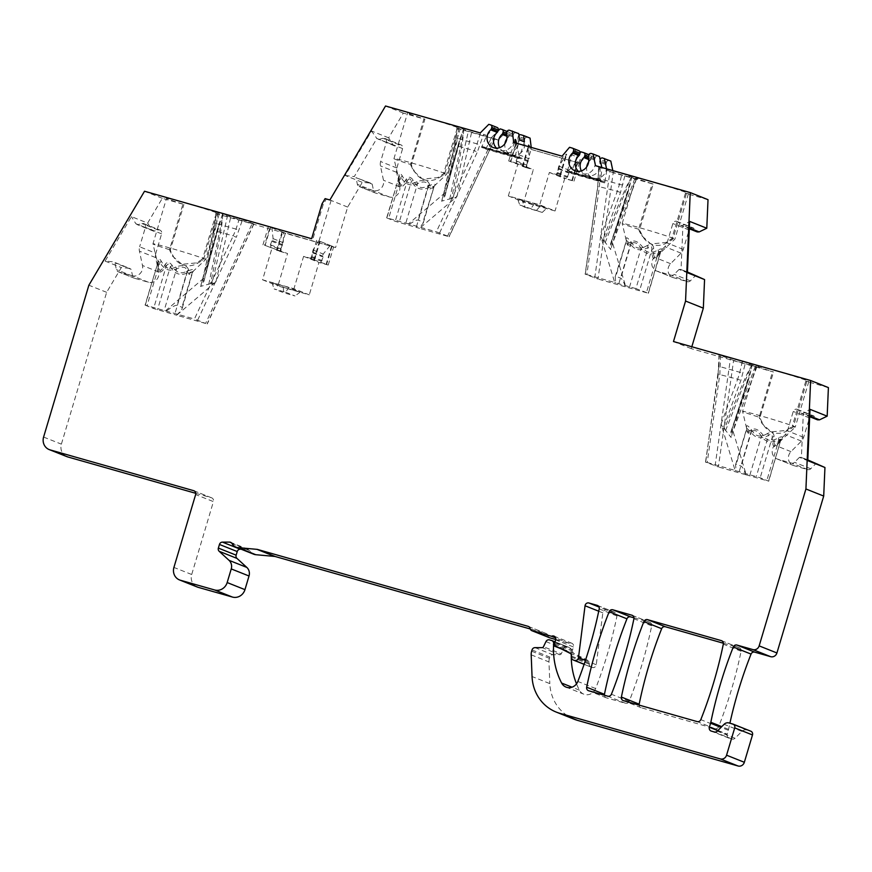 <?xml version="1.0" encoding="UTF-8"?>
<svg xmlns="http://www.w3.org/2000/svg" width="872" height="872" viewBox="0 0 872 872"><rect width="100%" height="100%" fill="white"/><g stroke="black" fill="none" stroke-linecap="round" stroke-linejoin="round"><path stroke-width="0.65" stroke-dasharray="4.36 3.27" d="M600.219 167.282L599.489 186.227L586.834 274.582L585.145 274.168L597.985 279.029L613.256 172.471L636.484 179L625.213 174.487L598.65 166.901M606.541 168.797L606.836 170.182L613.256 172.471M606.836 170.182L604.656 182.891L602.432 181.049L600.47 181.223L601.953 168.242L598.824 166.988L597.887 186.303L585.297 274.244M586.834 274.582L614.727 282.506L600.677 236.149L617.311 191.295L597.887 186.303M636.331 178.924L612.384 244.029L611.828 240.596L625.878 286.953L597.985 279.029M449.047 236.606L494.893 138.768L493.203 138.354L447.51 236.268L449.2 236.683L436.36 231.821L474.237 150.638L477.344 152.055L483.589 134.244L486.718 135.498L481.573 147.444L483.786 147.335L485.759 149.112L491.601 137.438L498.054 140.011L506.556 131.454L508.278 131.934A2.115 1.973 111.7 0 1 509.575 134.506L506.556 133.296M480.276 132.925L458.683 127.061L457.549 138.343A2.638 0.698 -174.3 0 1 456.002 137.547A2.638 0.698 -174.3 0 1 456.209 137.307L443.412 194.87L445.799 192.134L408.456 223.897L436.36 231.821M447.51 236.268L419.617 228.344L456.95 196.582L452.928 198.914L468.384 131.203L493.203 138.354M429.558 184.711C428.337 180.221 424.086 179.24 416.805 181.758C410.832 185.028 406.003 183.087 402.319 175.937C399.888 172.373 398.755 172.493 398.929 176.308L399.659 182.477L400.967 184.919C401.425 185.9 403.18 183.992 406.199 179.218C408.249 176.264 410.614 176.624 413.284 180.308C416.674 187.338 421.47 189.268 427.694 186.107C434.703 183.469 436.741 183.578 433.809 186.412L430.877 187.709L429.558 184.711A3.172 2.485 -12.7 0 0 428.261 185.954C427.324 181.594 423.759 180.82 417.568 183.643C410.734 186.652 405.186 184.515 400.924 177.212L399.213 175.784M408.456 223.897L386.667 217.858L395.223 221.292L419.617 228.344M409.448 224.289C413.906 221.172 416.783 219.766 418.091 220.06L422.975 222L423.247 223.003L419.323 228.224M635.917 288.61L615.719 282.899L615.185 276.762L615.904 276.261L620.777 278.212C621.976 278.887 623.578 281.765 625.595 286.834L648.376 293.265L635.917 288.61L648.179 247.474C640.604 251.398 634.751 250.297 630.598 244.182L626.118 240.094L626.063 242.165L627.851 245.326L630.947 244.116C634.031 241.272 637.399 242.689 641.062 248.346C645.171 254.471 651.035 255.572 658.643 251.648L660.911 251.201M614.727 282.506L615.719 282.899M555.747 639.525L569.307 643.383A3.172 2.965 111.7 0 1 573.438 646.97L572.588 649.825L554.81 642.74M549.676 637.781A3.172 2.965 111.7 0 1 547.921 635.655L530.143 628.57M530.274 628.995L545.905 633.432A3.172 2.965 111.7 0 1 547.921 635.655M253.698 554.2A8.458 7.903 111.7 0 1 249.828 550.712A3.172 2.965 -68.3 0 0 247.332 549.207L231.483 542.885M241.173 549.207L247.332 549.207M197.29 587.03A10.573 9.875 111.7 0 1 191.698 574.506L213.422 501.629L195.644 494.533M195.775 493.323L211.471 497.781A3.172 2.965 111.7 0 1 213.422 501.629M66.97 456.666A10.573 9.875 111.7 0 1 61.378 444.153L106.646 292.316L121.306 267.562L129.492 268.304L113.273 261.84L105.098 261.099L131.432 216.616L147.641 223.079L152.066 230.175L153.745 231.222L158.126 230.001A3.172 2.965 111.7 0 1 161.614 233.849L155.837 253.251L139.629 246.787A8.458 7.903 -68.3 0 0 139.433 251.125L142.485 265.502A8.458 7.903 111.7 0 1 132.272 275.77L118.396 271.835A3.172 2.965 111.7 0 1 116.379 269.612L114.962 262.886L113.273 261.84M155.837 253.251A8.458 7.903 111.7 0 0 155.652 257.589L158.693 271.966A8.458 7.903 111.7 0 1 148.48 282.245L134.615 278.299A3.172 2.965 111.7 0 1 132.588 276.075L131.171 269.35L129.492 268.304M147.641 223.079L162.301 198.326L183.894 204.462L182.924 204.081L169.571 249.697L172.394 255.997L182.237 264.608A19.021 17.789 111.7 0 1 173.343 256.379L170.814 251.387A3.172 2.965 111.7 0 1 170.618 249L183.894 204.462M498.054 140.011L458.192 128.685L444.916 173.223A3.172 2.965 111.7 0 1 443.434 175.13L438.562 178.019A19.021 17.789 111.7 0 1 423.247 179.37A19.021 17.789 111.7 0 1 414.353 171.141L411.824 166.149A3.172 2.965 111.7 0 1 411.628 163.762L424.904 119.224L403.311 113.088L388.65 137.841L393.076 144.937L394.754 145.984L399.136 144.763A3.172 2.965 111.7 0 1 402.624 148.611L396.847 168.013A8.458 7.903 111.7 0 0 396.651 172.351L399.703 186.728A8.458 7.903 111.7 0 1 389.49 197.007L375.614 193.061A3.172 2.965 111.7 0 1 373.598 190.837L372.18 184.112L370.491 183.066L362.316 182.324L347.656 207.078L335.578 247.561L217.183 213.923L203.906 258.461A3.172 2.965 111.7 0 1 202.424 260.368L197.552 263.257A19.021 17.789 111.7 0 1 182.237 264.608M506.861 138.779A10.573 9.875 111.7 0 1 508.518 136.915A2.115 1.973 111.7 0 0 509.172 135.89L509.575 134.506M520.857 134.768L527.298 137.34A2.115 1.973 111.7 0 0 524.791 138.822L524.388 140.207A2.115 1.973 111.7 0 0 524.366 141.417A10.573 9.875 111.7 0 1 521.38 152.295A10.573 9.875 111.7 0 1 510.861 154.584A10.573 9.875 111.7 0 1 504.91 143.662M527.298 137.34L530.067 138.125M531.222 147.401L531.484 149.515L579.847 163.26L587.303 154.399L590.072 155.183A2.115 1.973 111.7 0 1 591.369 157.745L588.349 156.535M588.644 162.018A10.573 9.875 111.7 0 1 590.3 160.154A2.115 1.973 111.7 0 0 590.954 159.129L591.369 157.745M602.639 158.006L609.092 160.579A2.115 1.973 111.7 0 0 606.585 162.072L606.171 163.456A2.115 1.973 111.7 0 0 606.149 164.655A10.573 9.875 111.7 0 1 603.162 175.534A10.573 9.875 111.7 0 1 592.644 177.823A10.573 9.875 111.7 0 1 586.703 166.901M609.092 160.579L610.814 161.069M612.82 170.585L613.288 172.754L653.15 184.079L639.874 228.617L638.904 228.235L652.18 183.698A27.479 0.937 -163.4 0 1 635.786 177.899L622.205 223.45A27.479 0.937 16.6 0 1 622.205 223.45A27.479 0.937 16.6 0 1 644.07 229.009A27.479 0.937 16.6 0 1 673.271 238.329A27.479 0.937 -163.4 0 1 674.874 239.157A27.479 0.937 -163.4 0 0 674.874 239.157A27.479 0.937 -163.4 0 1 671.778 238.677L665.848 242.503L650.806 243.953L641.639 235.625L639.067 230.611L638.904 228.235M708.02 199.677L686.428 193.54L673.151 238.078A3.172 2.965 111.7 0 1 671.68 239.985L666.797 242.874A19.021 17.789 111.7 0 1 651.493 244.225A19.021 17.789 111.7 0 1 642.588 235.996L640.059 231.004A3.172 2.965 111.7 0 1 639.874 228.617M689.632 228.911A3.172 2.965 111.7 0 1 694.145 228.595L697.164 231.919M697.251 275.923L695.257 275.923L690.362 280.849A3.172 2.965 111.7 0 1 687.43 281.667L673.566 277.721A8.458 7.903 111.7 0 1 672.846 277.481A8.458 7.903 111.7 0 1 670.601 263.704L681.065 253.163A8.458 7.903 111.7 0 0 683.288 249.414L689.076 230.012A3.172 2.965 111.7 0 1 689.272 229.5M691.823 346.751L691.256 348.637L773.519 372.006L772.559 371.625L759.196 417.241A27.479 0.937 -163.4 0 1 744.187 412.205A27.479 0.937 16.6 0 1 742.584 411.399A27.479 0.937 16.6 0 1 742.584 411.377A27.479 0.937 16.6 0 1 764.45 416.936A27.479 0.937 16.6 0 1 793.64 426.255A27.479 0.937 -163.4 0 1 795.253 427.084A27.479 0.937 -163.4 0 1 795.242 427.095A27.479 0.937 -163.4 0 1 792.158 426.604L786.228 430.43L771.175 431.88L762.019 423.552L759.196 417.241M828.4 387.604L806.807 381.467L793.531 426.005A3.172 2.965 111.7 0 1 792.048 427.912L787.176 430.801A19.021 17.789 111.7 0 1 771.862 432.152A19.021 17.789 111.7 0 1 762.967 423.923L760.438 418.931A3.172 2.965 111.7 0 1 760.242 416.543L773.519 372.006M810.012 416.838A3.172 2.965 111.7 0 1 814.513 416.522L817.533 419.846M817.62 463.839L815.636 463.85L810.731 468.776A3.172 2.965 111.7 0 1 807.81 469.594L793.934 465.648A8.458 7.903 111.7 0 1 793.226 465.408A8.458 7.903 111.7 0 1 790.969 451.631L801.444 441.09A8.458 7.903 111.7 0 0 803.668 437.33L809.456 417.928A3.172 2.965 111.7 0 1 809.652 417.416M732.763 724.022L746.737 730.028A5.287 4.938 111.7 0 0 741.865 731.39L735.063 738.246A3.172 2.965 111.7 0 1 732.131 739.053L729.101 738.192A3.172 2.965 111.7 0 1 727.161 734.333A3.172 2.965 -68.3 0 0 727.215 734.159L728.36 730.3A10.573 9.875 111.7 0 0 728.6 729.352A422.757 395.201 111.7 0 1 729.908 723.204M574.048 719.193A42.27 39.523 111.7 0 1 549.84 683.615L532.051 676.519M531.19 654.839L548.968 661.924L549.84 683.615M548.968 661.924A10.573 9.875 111.7 0 1 549.425 658.306L549.796 657.052A3.172 2.965 111.7 0 1 552.793 654.719L559.857 654.709A1.581 1.482 -68.3 0 0 561.252 653.804L543.474 646.719M545.959 641.607L563.748 648.692L561.252 653.804M563.748 648.692A3.172 2.965 111.7 0 1 567.301 646.98L569.34 647.558A3.172 2.965 111.7 0 1 571.422 650.599L571.323 652.866L560.849 648.692M584.098 664.333L591.107 667.124A3.172 2.965 111.7 0 0 591.38 667.222L592.393 667.505A3.172 2.965 111.7 0 0 596.263 664.737L602.824 612.853A3.172 2.965 111.7 0 1 606.694 610.084L614.956 612.427A3.172 2.965 111.7 0 1 616.984 615.992A422.757 395.201 -68.3 0 1 595.631 688.542A9.516 8.894 111.7 0 1 583.804 694.177A9.516 8.894 111.7 0 1 579.4 690.144A73.978 69.161 111.7 0 1 576.523 683.855M571.269 654.61A73.978 69.161 111.7 0 1 571.323 652.866M591.107 667.124A3.172 2.965 111.7 0 1 589.287 664.181L589.33 663.178A3.172 2.965 -68.3 0 0 587.728 660.333L574.048 653.488A3.172 2.965 111.7 0 1 572.588 649.825M633.977 617.834L649.673 622.292A3.172 2.965 111.7 0 1 651.689 625.856A422.757 395.201 -68.3 0 1 629.192 701.328A3.172 2.965 111.7 0 1 625.529 703.279L606.465 697.862A3.172 2.965 111.7 0 1 604.394 695.235M723.368 643.231L739.064 647.7A3.172 2.965 111.7 0 1 741.091 651.253A422.757 395.201 -68.3 0 1 718.593 726.736A3.172 2.965 111.7 0 1 714.931 728.676L641.182 707.726A3.172 2.965 111.7 0 1 639.1 705.088M720.599 355.209L719.858 374.153L707.203 462.498L705.513 462.084L718.365 466.956L733.625 360.387L756.863 366.927L745.582 362.414L719.029 354.828M719.029 355.002L718.114 374.132L737.679 379.222L739.838 372.279L720.348 366.731A2.638 0.61 -178.7 0 1 718.779 366.142A2.638 0.61 -178.7 0 1 718.953 365.924L719.193 354.915L733.625 360.387M718.953 365.924L705.666 462.171M705.503 462.16L718.266 374.23M707.203 462.498L735.107 470.433L721.057 424.075L723.106 428.326L740.873 380.421L745.582 362.414M756.711 366.85L732.753 431.956L732.208 428.523L746.258 474.88L718.365 466.956M746.258 474.88L745.963 474.76C743.958 469.681 742.355 466.814 741.156 466.139L736.273 464.187L735.565 464.689L736.088 470.826L760.199 477.758L768.744 481.191L780.516 441.003C776.952 445.592 774.859 447.369 774.238 446.344C773.213 446.737 772.516 443.848 772.145 437.668C772.505 434.038 771.306 433.286 768.559 435.401C760.984 439.325 755.119 438.224 750.977 432.109L746.487 428.021L746.443 430.092L748.231 433.253L751.326 432.032C754.4 429.198 757.768 430.605 761.43 436.273C765.551 442.398 771.415 443.499 779.012 439.575L781.29 439.128M735.107 470.433L736.088 470.826M745.963 474.76L768.744 481.191M242.58 219.482L253.883 224.006L252.193 223.592L205.596 323.447L194.445 318.999L233.227 235.876L236.334 237.293L242.58 219.482L216.082 211.918M157.919 261.546L158.65 267.715L159.958 270.156C160.437 271.116 162.181 269.208 165.2 264.445C167.228 261.513 169.582 261.873 172.275 265.546C175.697 272.587 180.493 274.517 186.684 271.334C193.693 268.707 195.731 268.816 192.799 271.65L189.867 272.947L188.548 269.949C187.327 265.459 183.076 264.478 175.795 266.995C169.789 270.244 164.961 268.304 161.309 261.175C158.889 257.589 157.756 257.709 157.919 261.546A3.172 1.973 178.3 0 1 158.115 262.2A3.172 1.973 178.3 0 1 157.799 263.093L145.057 305.124L194.445 318.999M165.517 310.781L204.789 277.372L202.402 280.108L203.841 280.926C213.618 241.871 216.594 232.017 218.905 224.191L222.534 214.501L252.193 223.592M205.596 323.447L176.667 315.228L215.94 281.82L211.918 284.152L227.374 216.441M175.795 266.995A3.172 0.85 -110.8 0 1 176.558 268.881C169.691 271.868 164.132 269.721 159.914 262.45L158.214 261M176.667 315.228L176.569 315.184C179.817 312.078 181.703 309.767 182.237 308.241L181.965 307.238L177.081 305.298C175.403 305.037 171.817 306.966 166.312 311.097M145.057 305.124L153.603 308.546L176.569 315.184M285.591 292.207L295.008 295.968L283.596 292.72L274.179 288.97L285.591 292.207L288.839 287.531L300.262 292.087L283.356 287.28L271.933 282.724L274.179 288.97M161.309 261.175A3.172 0.926 -31.9 0 1 159.914 262.45L147.052 305.603M169.571 249.697A27.479 0.937 -163.4 0 1 154.562 244.661A27.479 0.937 16.6 0 1 152.96 243.855A27.479 0.937 16.6 0 1 152.96 243.833A27.479 0.937 16.6 0 1 174.814 249.392A27.479 0.937 16.6 0 1 204.015 258.712A27.479 0.937 -163.4 0 1 205.618 259.54A27.479 0.937 -163.4 0 0 205.618 259.54A27.479 0.937 -163.4 0 1 202.522 259.06L196.603 262.886L181.55 264.336M158.159 261.153L158.65 267.715L152.96 243.855L166.53 198.282A27.479 0.937 -163.4 0 0 182.924 204.081M145.243 305.211L157.799 263.093C158.17 269.285 158.868 272.173 159.892 271.781C160.513 272.794 162.595 271.018 166.16 266.429C167.805 263.322 169.212 263.388 170.367 266.625C174.64 273.928 180.199 276.075 187.022 273.056L193.17 271.574L192.123 273.143L189.039 274.353L187.251 271.192C186.314 266.832 182.76 266.058 176.558 268.881L164.165 310.476M188.548 269.949A3.172 2.485 -12.7 0 0 187.251 271.192L177.081 305.298M222.807 214.61L221.782 225.281C220.518 232.868 219.21 241.784 210.588 283.618L211.918 284.152M210.588 283.618L200.527 286.419L203.841 280.926M217.673 212.299L216.539 223.581A2.638 0.698 -174.3 0 1 214.992 222.774A2.638 0.698 -174.3 0 1 215.199 222.545L216.256 212.005L222.534 214.501M215.199 222.545L202.511 280.403M208.757 284.37L222.709 216.452L222.055 215.449L203.318 282.201M319.893 241.304L333.486 246.732L319.893 241.304M311.62 238.721L270.048 227.047L264.608 245.261L287.564 253.545L277.906 285.94L309.288 294.856L293.951 288.741L262.57 279.814L272.217 247.43M270.353 244.727L280.828 248.901L281.155 249.784L270.974 245.719L270.353 244.727L273.089 238.634L271.977 227.81L270.048 227.047M271.977 227.81L283.542 232.421L282.572 232.17L277.132 250.395L280.697 251.3L264.608 245.261M335.578 247.561L282.572 232.17M217.183 213.923L216.212 213.531A27.479 0.937 -163.4 0 0 219.199 213.989A27.479 0.937 -163.4 0 0 193.137 205.236A27.479 0.937 -163.4 0 0 166.53 198.282M162.301 198.326L144.523 191.24M216.06 212.06L213.705 230.579L233.227 235.876L236.029 229.118L216.539 223.581L204.789 277.372M239.429 218.48L236.029 229.118A2.638 0.894 17.7 0 0 239.342 229.641M318.487 241.032L313.037 249.992L311.685 256.466L310.465 258.592L328.21 265.034L318.945 262.461L309.288 294.856M316.645 240.291L311.217 258.504L314.618 259.605L310.465 258.592M311.217 258.504L303.609 256.346L293.951 288.741M319.021 240.966L331.098 200.473L326.335 199.121L323.218 204.386L312.841 239.201M347.656 207.078L329.878 199.982M388.65 137.841L371.494 130.996L345.149 175.479L362.316 182.324M403.311 113.088L385.533 106.003M393.076 144.937L376.868 138.474L371.494 130.996M394.754 145.984L376.868 138.474L354.283 176.602L345.149 175.479M370.491 183.066L355.961 177.648L372.18 184.112M378.546 139.52L382.917 138.299A3.172 2.965 111.7 0 1 386.416 142.147L380.639 161.549A8.458 7.903 -68.3 0 0 380.443 165.887L383.484 180.264A8.458 7.903 111.7 0 1 373.281 190.543L359.406 186.597A3.172 2.965 111.7 0 1 357.389 184.374L355.961 177.648M562.069 156.164L513.706 142.419M579.847 163.26L531.484 149.515M458.683 127.061L457.092 126.68M456.209 137.307L457.255 126.767L468.384 131.203M458.192 128.685L457.222 128.304A27.479 0.937 -163.4 0 0 460.209 128.751A27.479 0.937 -163.4 0 0 434.147 119.998A27.479 0.937 -163.4 0 0 407.54 113.044A27.479 0.937 -163.4 0 0 423.934 118.843L410.57 164.459A27.479 0.937 -163.4 0 1 395.572 159.423A27.479 0.937 16.6 0 1 393.959 158.617A27.479 0.937 16.6 0 1 393.959 158.595A27.479 0.937 16.6 0 1 415.824 164.154A27.479 0.937 16.6 0 1 445.025 173.474A27.479 0.937 -163.4 0 1 446.628 174.302A27.479 0.937 -163.4 0 0 446.628 174.302A27.479 0.937 -163.4 0 1 443.532 173.822L437.613 177.648L422.56 179.098L413.404 170.77L410.57 164.459M424.904 119.224L423.934 118.843M686.428 193.54L685.468 193.159A27.479 0.937 -163.4 0 0 688.455 193.606A27.479 0.937 -163.4 0 0 662.382 184.853A27.479 0.937 -163.4 0 0 635.786 177.899M653.15 184.079L652.18 183.698M594.704 277.994L609.975 171.435L613.288 172.754M595.5 165.669L598.824 166.988M514.981 142.779L515.21 145.177L514.927 142.91M516.115 160.84L526.59 165.015L526.917 165.898L516.736 161.832L516.115 160.84L518.851 154.747L516.54 143.226M518.851 154.747L529.032 158.813L528.541 147.597L522.906 166.508L526.459 167.413L508.714 160.971L517.99 163.544L533.326 169.659L523.669 202.053L555.05 210.97L539.714 204.855L508.332 195.938L523.669 202.053M530.263 149.025L529.784 146.987M528.519 146.627L528.541 147.597M486.718 135.498L495.231 126.931L496.953 127.421L490.5 124.849M509.521 130.255L515.973 132.827A2.115 1.973 111.7 0 0 513.466 134.31L513.052 135.694A2.115 1.973 111.7 0 0 513.041 136.904A10.573 9.875 111.7 0 1 510.044 147.771A10.573 9.875 111.7 0 1 499.525 150.06A10.573 9.875 111.7 0 1 496.55 148.153M515.973 132.827L518.742 133.612M524.41 141.885L518.96 158.486A21.135 7.466 105.9 0 0 516.954 156.753A21.135 7.466 105.9 0 0 514.971 156.895L519.527 139.945M495.231 126.931L488.778 124.358M506.556 131.454L500.114 128.882M491.601 137.438L497.923 131.073M524.366 141.417L517.913 138.844A10.573 9.875 111.7 0 1 514.927 149.722A10.573 9.875 111.7 0 1 504.408 152.011A10.573 9.875 111.7 0 1 499.58 147.651M517.913 138.844A2.115 1.973 111.7 0 1 517.935 137.634L518.35 136.25A2.115 1.973 111.7 0 1 518.949 135.28M569.307 643.383L555.638 637.933M524.028 206.98L542.253 212.419L519.767 205.018L525.097 207.144L524.028 206.98L522.611 201.05L523.451 201.138L525.097 207.144M647.188 245.512C640.462 249.697 635.339 248.814 631.84 242.863C627.36 236.999 625.507 236.247 626.303 240.618L627.927 243.702L630.554 242.318C633.922 239.604 637.977 241.228 642.729 247.201C645.978 253.065 651.122 253.959 658.153 249.893C662.164 248.128 663.091 248.694 660.922 251.594L657.423 255.649L654.698 257.011C653.815 257.458 653.466 254.689 653.651 248.694C653.608 244.89 651.46 243.833 647.188 245.512A3.172 0.785 -115.8 0 1 648.179 247.474C650.926 245.359 652.125 246.111 651.776 249.741L639.819 289.831M631.84 242.863A3.172 0.981 -36.9 0 1 630.598 244.182L618.804 283.738M638.816 229.314A27.479 0.937 -163.4 0 1 623.818 224.278A27.479 0.937 16.6 0 1 622.205 223.472L626.336 240.792L615.185 276.762M653.651 248.694A3.172 1.973 -1.7 0 0 651.776 249.741C652.147 255.921 652.834 258.81 653.869 258.428C654.48 259.453 656.572 257.665 660.137 253.076L648.19 293.166M660.922 251.594A3.172 2.136 -144 0 0 660.42 252.03A3.172 2.136 -144 0 0 660.137 253.076L660.889 251.289L657.423 255.649L674.863 239.168L688.455 193.606M630.554 242.318A3.172 2.594 48.6 0 1 630.947 244.116L620.777 278.212M642.729 247.201A3.172 0.981 143.1 0 0 641.062 248.346L629.257 287.913M658.153 249.893A3.172 0.785 64.2 0 0 658.643 251.648L646.381 292.774M626.303 240.618A3.172 2.485 167.3 0 1 626.063 242.165L615.904 276.261M600.677 236.149L602.737 240.4L620.493 192.494L625.213 174.487M631.492 176.994L626.565 186.259C623.491 193.224 619.73 201.29 604.067 240.934L602.737 240.4M604.067 240.934L610.727 249.545L610.814 243.626C624.08 205.378 627.033 195.361 629.421 187.447L631.764 177.103M612.144 244.16L610.814 243.626M463.806 129.383L462.792 140.043C461.528 147.63 460.22 156.546 451.598 198.391L452.928 198.914M451.598 198.391L441.537 201.181L444.851 195.699C454.628 156.633 457.604 146.779 459.915 138.953L463.533 129.274M443.521 195.165L444.851 195.699M416.805 181.758A3.172 0.85 -110.8 0 1 417.568 183.643L405.774 223.21M398.929 176.308A3.172 1.973 178.3 0 1 399.125 176.962L399.659 182.477L393.959 158.617L407.54 113.044M386.667 217.858L398.809 177.855C399.169 184.014 399.867 186.913 400.902 186.543C401.502 187.578 403.594 185.801 407.17 181.202C408.826 178.073 410.232 178.139 411.377 181.387C415.617 188.668 421.165 190.815 428.032 187.818L433.809 186.412A3.172 2.594 -131.4 0 0 433.133 187.905L430.049 189.115L428.261 185.954L418.091 220.06M406.199 179.218A3.172 2.136 36 0 1 407.17 181.202L395.223 221.292M413.284 180.308A3.172 0.926 148.1 0 0 411.377 181.387L399.114 222.513M427.694 186.107A3.172 0.85 69.2 0 0 428.032 187.818L416.238 227.385M423.247 223.003L434.169 186.335L422.975 222M402.319 175.937A3.172 0.926 -31.9 0 1 400.924 177.212L388.661 218.349M399.169 175.915L399.125 176.962A3.172 1.973 178.3 0 1 398.809 177.855L386.852 217.956M523.451 201.138L517.521 198.772L519.767 205.018M517.521 198.772L534.427 203.579L546.69 208.234L522.611 201.05M563.29 156.655L561.808 158.421C565.023 154.769 566.669 153.439 566.724 154.442L558.799 166.105L568.969 170.16L568.37 172.187L568.991 173.179L566.408 178.76L573.972 181.147L564.707 178.575L555.05 210.97M561.808 158.421L556.979 174.618L549.371 172.46L539.714 204.855M508.332 195.938L517.99 163.544M516.736 161.832L516.289 163.358M526.917 165.898L526.459 167.413M526.59 165.015L529.032 158.813M518.251 156.775L528.421 160.83M530.547 151.292L525.718 167.5L522.906 166.508M578.627 162.77L577.144 164.536L572.315 180.733M525.718 167.5L533.326 169.659M549.371 172.46L564.707 178.575M556.979 174.618L566.408 178.76M568.969 170.16L577.515 161.516C579.542 159.522 580.48 158.977 580.316 159.87L577.144 164.536M580.131 152.687L576.708 156.753L571.825 154.802L575.978 149.875L569.525 147.303M587.303 154.399L580.85 151.826M576.708 156.753L571.258 173.343A21.135 7.466 105.9 0 0 569.263 171.62A21.135 7.466 105.9 0 0 567.28 171.762L571.825 154.802M600.121 159.554L599.718 160.884A2.115 1.973 111.7 0 0 599.707 162.083A10.573 9.875 111.7 0 1 596.71 172.961A10.573 9.875 111.7 0 1 586.202 175.25A10.573 9.875 111.7 0 1 581.362 170.901M575.978 149.875L572.294 148.087M591.314 153.494L597.756 156.066A2.115 1.973 111.7 0 0 595.249 157.549L594.846 158.933A2.115 1.973 111.7 0 0 594.824 160.143A10.573 9.875 111.7 0 1 591.837 171.01A10.573 9.875 111.7 0 1 581.319 173.299A10.573 9.875 111.7 0 1 578.343 171.392M597.756 156.066L599.478 156.557M601.789 167.446L601.953 168.242M605.168 242.667L630.576 178.52L631.622 178.193L610.607 244.836M620.493 192.494L617.311 191.295L619.458 184.352L599.969 178.815A2.638 0.61 -178.7 0 1 598.41 178.215A2.638 0.61 -178.7 0 1 598.584 177.997M558.799 166.105L557.448 172.58L556.227 174.705M556.685 173.19L566.855 177.245M558.189 168.122L568.37 172.187M534.427 203.579L531.179 208.255M536.509 210.381L540.357 205.934M271.933 282.724L288.839 287.531M262.57 279.814L277.906 285.94M285.384 233.162L279.956 251.387L277.132 250.395M279.956 251.387L287.564 253.545M303.609 256.346L318.945 262.461M280.828 248.901L283.258 242.699L283.542 232.421M281.155 249.784L280.697 251.3M270.974 245.719L270.527 247.245M273.089 238.634L283.258 242.699M272.489 240.661L282.659 244.716M330.052 245.642L323.207 254.046L322.607 256.074L323.229 257.066L320.645 262.646M313.037 249.992L323.207 254.046M312.427 252.008L322.607 256.074M310.923 257.077L321.092 261.131M283.356 287.28L283.596 292.72M300.262 292.087L295.008 295.968M767.556 433.439C760.831 437.624 755.719 436.741 752.209 430.79C747.729 424.926 745.887 424.173 746.672 428.544L748.296 431.629L750.923 430.245C754.291 427.531 758.357 429.155 763.109 435.128C766.357 440.992 771.491 441.886 778.522 437.82C782.544 436.044 783.47 436.61 781.301 439.521L777.802 443.576L775.077 444.938C774.183 445.385 773.835 442.616 774.02 436.61C773.987 432.817 771.829 431.76 767.556 433.439A3.172 0.785 -115.8 0 1 768.559 435.401L756.297 476.537M752.209 430.79A3.172 0.981 -36.9 0 1 750.977 432.109L739.183 471.665M774.02 436.61A3.172 1.973 -1.7 0 0 772.145 437.668L760.199 477.758M781.301 439.521A3.172 2.136 -144 0 0 780.8 439.957A3.172 2.136 -144 0 0 780.516 441.003L768.559 481.093M781.247 439.259L777.802 443.576L795.242 427.095M750.923 430.245A3.172 2.594 48.6 0 1 751.326 432.032L741.156 466.139M763.109 435.128A3.172 0.981 143.1 0 0 761.43 436.273L749.637 475.84M778.522 437.82A3.172 0.785 64.2 0 0 779.012 439.575L766.761 480.701M746.672 428.544A3.172 2.485 167.3 0 1 746.443 430.092L736.273 464.187M751.86 364.921L746.944 374.186C743.86 381.151 740.11 389.217 724.436 428.861L723.106 428.326M724.436 428.861L731.096 437.472L731.194 431.553C744.459 393.305 747.413 383.288 749.789 375.374L752.133 365.03M732.524 432.087L731.194 431.553M691.256 348.637L673.478 341.541M806.807 381.467L805.837 381.086A27.479 0.937 -163.4 0 0 808.824 381.533A27.479 0.937 -163.4 0 0 782.762 372.78A27.479 0.937 -163.4 0 0 756.166 365.826A27.479 0.937 -163.4 0 0 772.559 371.625M805.837 381.086L792.158 426.604M807.81 459.925L801.412 457.375L807.777 460.656M815.636 463.85L799.417 457.375L801.412 457.375L803.319 413.372L810.001 409.328M809.717 415.922L803.319 413.372L801.324 413.372L809.685 416.707M799.417 457.375L794.523 462.313A3.172 2.965 111.7 0 1 791.602 463.13L777.726 459.184A8.458 7.903 111.7 0 1 777.007 458.945A8.458 7.903 111.7 0 1 774.761 445.167L785.236 434.627A8.458 7.903 -68.3 0 0 787.46 430.866L793.248 411.464A3.172 2.965 111.7 0 1 798.305 410.058L801.324 413.372M717.809 730.616L727.161 734.333L717.907 730.518M687.441 272.01L681.043 269.448L687.409 272.729M695.257 275.923L679.048 269.459L681.043 269.448L682.939 225.445L689.621 221.401M689.338 228.006L682.939 225.445L680.956 225.456L689.305 228.78M679.048 269.459L674.143 274.386A3.172 2.965 111.7 0 1 671.222 275.203L657.357 271.257A8.458 7.903 111.7 0 1 656.638 271.018A8.458 7.903 111.7 0 1 654.382 257.24L664.856 246.7A8.458 7.903 -68.3 0 0 667.08 242.939L672.868 223.537A3.172 2.965 111.7 0 1 677.926 222.131L680.956 225.456M725.548 430.594L750.956 366.447L752.002 366.12L730.976 432.763M457.222 128.304L443.532 173.822M457.07 126.822L454.715 145.341L474.237 150.638L477.038 143.88L457.549 138.343L445.799 192.134M480.439 133.252L477.038 143.88A2.638 0.894 17.7 0 0 480.352 144.403M449.756 199.132L463.719 131.214L463.065 130.222L444.328 196.963M685.468 193.159L671.778 238.677M106.646 292.316L88.868 285.22M105.098 261.099L121.306 267.562M152.066 230.175L135.858 223.712L131.432 216.616M131.171 269.35L114.962 262.886M135.858 223.712L137.536 224.758L141.918 223.537A3.172 2.965 111.7 0 1 145.406 227.385L139.629 246.787M153.745 231.222L137.536 224.758M321.997 203.895L323.218 204.386M325.114 198.631L326.335 199.121M216.212 213.531L202.522 259.06M182.237 308.241L192.799 271.65A3.172 2.594 -131.4 0 0 192.123 273.143L181.965 307.238M165.2 264.445A3.172 2.136 36 0 1 166.16 266.429L153.603 308.546M172.275 265.546A3.172 0.926 148.1 0 0 170.367 266.625L157.505 309.778M186.684 271.334A3.172 0.85 69.2 0 0 187.022 273.056L174.629 314.639M634.816 178.597L611.828 240.596M439.641 232.857L477.344 152.055M456.95 196.582L471.632 132.228M715.084 465.921L730.344 359.362M721.057 424.075L737.679 379.222L740.873 380.421M755.196 366.523L732.208 428.523M253.73 223.93L207.133 323.785M197.726 320.024L236.334 237.293M215.94 281.82L230.622 217.466M189.867 272.947L189.039 274.353M202.402 280.108L213.858 230.666M319.457 241.272L314.029 259.496M373.598 190.837L357.389 184.374M375.614 193.061L359.406 186.597M389.49 197.007L373.281 190.543M399.703 186.728L383.484 180.264M396.651 172.351L380.443 165.887M396.847 168.013L380.639 161.549M402.624 148.611L386.416 142.147M399.136 144.763L382.917 138.299M514.818 155.75L481.671 146.333M501.836 129.372L508.278 131.934M509.172 135.89L506.73 134.92M508.518 136.915L506.937 136.283M513.041 136.904L506.588 134.332M513.052 135.694L506.61 133.122M524.388 140.207L517.935 137.634M513.466 134.31L507.014 131.737M524.791 138.822L518.35 136.25M641.182 707.726L623.404 700.63M714.931 728.676L697.153 721.591M718.593 726.736L700.805 719.64M741.091 651.253L723.313 644.168M739.064 647.7L721.82 640.822M606.465 697.862L588.687 690.766M625.529 703.279L607.751 696.183M629.192 701.328L611.414 694.243M651.689 625.856L633.911 618.76M649.673 622.292L632.418 615.414M531.648 651.21L549.425 658.306M532.018 649.967L549.796 657.052M535.005 647.634L552.793 654.719M559.857 654.709L542.079 647.624M549.524 639.895L567.301 646.98M551.562 640.473L569.34 647.558M554.668 643.918L571.422 650.599M595.631 688.542L577.853 681.457M616.984 615.992L599.206 608.907M579.4 690.144L571.999 687.191M614.956 612.427L597.712 605.549M606.694 610.084L599.042 607.032M602.824 612.853L598.726 611.218M596.263 664.737L585.417 660.42M592.393 667.505L584.131 664.213M591.38 667.222L584.098 664.311M589.287 664.181L571.509 657.096M571.552 656.082L589.33 663.178M545.905 633.432L528.661 626.554M654.698 257.011L653.869 258.428M627.927 243.702L627.851 245.326M430.877 187.709L430.049 189.115M400.967 184.919L400.902 186.543M515.21 145.177L510.382 161.375M516.333 143.172L510.818 161.691M517.183 157.265L527.658 161.44M577.515 161.516L571.879 180.428M571.999 172.558L605.146 181.976M567.116 170.607L600.263 180.024M583.619 152.611L590.072 155.183M590.954 159.129L588.524 158.159M590.3 160.154L588.72 159.522M594.824 160.143L588.371 157.57M606.149 164.655L599.707 162.083M594.846 158.933L588.393 156.361M606.171 163.456L599.718 160.884M595.249 157.549L588.807 154.976M606.585 162.072L600.132 159.5M567.28 171.762L600.568 181.213M571.258 173.343L604.558 182.804M622.859 184.657A2.638 0.818 13 0 1 619.458 184.352L621.976 173.463M565.427 156.688L559.791 175.61M557.448 172.58L567.923 176.754M558.516 169.005L568.991 173.179M331.981 246.405L326.553 264.619M270.484 227.352L265.055 245.577M271.421 241.141L281.885 245.315M331.545 246.089L326.117 264.314M312.754 252.891L323.229 257.066M311.685 256.466L322.16 260.641M775.077 444.938L774.238 446.344M748.296 431.629L748.231 433.253M742.355 361.39L739.838 372.279A2.638 0.818 13 0 0 743.238 372.584M760.242 416.543L759.283 416.162M760.438 418.931L759.447 418.538M762.967 423.923L762.019 423.552M787.176 430.801L786.228 430.43M792.048 427.912L791.057 427.52M793.531 426.005L792.561 425.623M814.513 416.522L798.305 410.058M809.456 417.928L793.248 411.464M803.668 437.33L787.46 430.866M801.444 441.09L785.236 434.627M790.969 451.631L774.761 445.167M793.934 465.648L777.726 459.184M807.81 469.594L791.602 463.13M810.731 468.776L794.523 462.313M728.6 729.352L721.776 726.627M728.36 730.3L721.035 727.379M717.961 730.464L727.215 734.159M735.063 738.246L717.274 731.15M741.865 731.39L724.087 724.305M732.131 739.053L714.353 731.968M729.101 738.192L711.323 731.107M746.737 730.028L728.959 722.943M694.145 228.595L677.926 222.131M689.076 230.012L672.868 223.537M683.288 249.414L667.08 242.939M681.065 253.163L664.856 246.7M670.601 263.704L654.382 257.24M673.566 277.721L657.357 271.257M687.43 281.667L671.222 275.203M690.362 280.849L674.143 274.386M444.916 173.223L443.946 172.841M443.434 175.13L442.442 174.738M438.562 178.019L437.613 177.648M414.353 171.141L413.404 170.77M411.824 166.149L410.821 165.756M411.628 163.762L410.658 163.38M443.412 194.87L454.868 145.428M673.151 238.078L672.192 237.696M671.68 239.985L670.677 239.593M666.797 242.874L665.848 242.503M642.588 235.996L641.639 235.625M640.059 231.004L639.067 230.611M249.828 550.712L232.05 543.627M191.698 574.506L173.92 567.421M211.471 497.781L194.227 490.903M43.6 437.057L61.378 444.153M132.588 276.075L116.379 269.612M134.615 278.299L118.396 271.835M148.48 282.245L132.272 275.77M158.693 271.966L142.485 265.502M155.652 257.589L139.433 251.125M161.614 233.849L145.406 227.385M158.126 230.001L141.918 223.537M573.438 646.97L555.66 639.874M574.048 653.488L556.271 646.403M569.95 653.237L587.728 660.333M519.69 157.69L486.543 148.273M514.971 156.895L481.682 147.433M518.96 158.486L485.66 149.025M170.618 249L169.648 248.618M170.814 251.387L169.822 250.994M173.343 256.379L172.394 255.997M197.552 263.257L196.603 262.886M202.424 260.368L201.432 259.976M203.906 258.461L202.936 258.079M159.958 270.156L159.892 271.781M598.65 167.075L597.745 186.205L585.134 274.233M494.86 138.833L449.167 236.748M735.565 464.689L746.715 428.719L742.584 411.399M253.85 224.071L207.264 323.926M203.874 281.503L218.534 226.022L200.527 286.419M314.618 259.605L320.046 241.391M359.133 186.51L375.352 192.974M384.737 138.386L400.946 144.861M507.123 131.465L508.463 131.999M493.083 147.488L499.525 150.06M504.408 152.011L510.861 154.584M623.131 700.543L640.909 707.628M721.558 640.702L739.336 647.787M588.426 690.678L606.204 697.764M632.167 615.294L649.945 622.39M555.072 641.857L569.612 647.656M566.026 687.082L583.804 694.177M597.451 605.43L615.229 612.526M528.399 626.434L546.177 633.53M648.376 293.265L660.878 251.332M434.114 186.139L446.617 174.313L460.209 128.751M508.714 160.971L515.058 139.694M522.317 166.399L528.661 145.112M573.972 181.147L580.316 159.87M588.905 154.704L590.246 155.238M574.866 170.727L581.319 173.299M586.202 175.25L592.644 177.823M600.448 181.223L567.182 171.762M602.552 181.082L569.263 171.62M604.623 182.88L571.356 173.43M636.473 179.033L612.384 244.029M610.487 244.04L628.734 189.148L610.727 249.545M560.38 175.719L566.724 154.442M542.253 212.419L546.69 208.234M276.544 250.275L281.983 232.061M262.952 244.858L268.38 226.633M328.21 265.034L333.649 246.809M756.852 366.959L732.753 431.956M771.175 431.88L771.862 432.152M756.166 365.826L742.584 411.377M808.824 381.533L795.253 427.084M797.27 409.328L813.478 415.802M777.007 458.945L793.226 465.408M711.051 731.009L728.829 738.104M676.89 221.412L693.109 227.875M656.638 271.018L672.846 277.481M730.867 431.967L749.103 377.075L731.096 437.472M422.56 179.098L423.247 179.37M444.884 196.265L459.544 140.795L441.537 201.181M650.806 243.953L651.493 244.225M248.367 549.404L230.59 542.308M193.965 490.783L211.743 497.868M118.134 271.737L134.343 278.212M143.727 223.624L159.936 230.088M553.982 636.124L571.76 643.209M514.872 156.905L481.606 147.444M516.954 156.753L483.666 147.303M519.058 158.573L485.791 149.123M219.199 213.989L205.618 259.54L193.104 271.366"/><path stroke-width="1.31" d="M549.949 637.879L532.16 630.783A3.172 2.965 111.7 0 1 531.898 630.696L549.676 637.781A3.172 2.965 111.7 0 0 549.949 637.879L555.747 639.525M530.274 628.995L275.258 556.532L257.48 549.436A3.172 2.965 -68.3 0 0 256.968 549.349L237.991 547.616A8.458 7.903 111.7 0 1 235.909 547.115A8.458 7.903 111.7 0 1 232.05 543.627A3.172 2.965 111.7 0 0 229.554 542.112L222.436 542.122A3.172 2.965 111.7 0 0 219.45 544.455L218.36 548.085A3.172 2.965 111.7 0 0 219.188 551.3L229.031 560.325A8.458 7.903 111.7 0 1 231.244 568.915L227.167 582.551A10.573 9.875 111.7 0 1 214.643 589.973L232.421 597.058A10.573 9.875 111.7 0 0 244.956 589.646L249.021 576L231.244 568.915M235.909 547.115L253.698 554.2A8.458 7.903 111.7 0 0 255.769 554.701L274.745 556.434A3.172 2.965 111.7 0 1 275.258 556.532M249.021 576A8.458 7.903 111.7 0 0 246.809 567.41L236.966 558.396A3.172 2.965 -68.3 0 1 236.138 555.17L237.228 551.54A3.172 2.965 -68.3 0 1 240.214 549.207L241.173 549.207M198.184 587.336L180.406 580.24A10.573 9.875 111.7 0 1 179.512 579.934L197.29 587.03A10.573 9.875 111.7 0 0 198.184 587.336L232.421 597.058M67.874 456.972L50.096 449.887A10.573 9.875 111.7 0 1 49.192 449.581L66.97 456.666A10.573 9.875 111.7 0 0 67.874 456.972L195.775 493.323M504.91 143.662A10.573 9.875 111.7 0 1 506.861 138.779M496.953 127.421A2.115 1.973 111.7 0 1 498.25 129.983L497.836 131.367L491.394 128.794A2.115 1.973 111.7 0 1 490.74 129.83A10.573 9.875 111.7 0 0 493.083 147.488A10.573 9.875 111.7 0 0 503.602 145.199A10.573 9.875 111.7 0 0 506.588 134.332A2.115 1.973 111.7 0 1 506.61 133.122L507.014 131.737A2.115 1.973 111.7 0 1 509.521 130.255L518.742 133.612L519.527 139.945L524.41 141.885L523.614 135.552L530.067 138.125L531.222 147.401M586.703 166.901A10.573 9.875 111.7 0 1 588.644 162.018M600.121 159.554L600.132 159.5A2.115 1.973 111.7 0 1 602.639 158.006L610.814 161.069L612.82 170.585M578.736 150.66A2.115 1.973 111.7 0 1 580.033 153.221L579.629 154.606L573.177 152.033A2.115 1.973 111.7 0 1 572.523 153.069A10.573 9.875 111.7 0 0 574.866 170.727A10.573 9.875 111.7 0 0 585.385 168.438A10.573 9.875 111.7 0 0 588.371 157.57A2.115 1.973 111.7 0 1 588.393 156.361L588.807 154.976A2.115 1.973 111.7 0 1 591.314 153.494L593.036 153.984L595.5 165.669L690.243 192.581L708.02 199.677L706.789 228.246L699.159 231.919L689.338 228.006M689.305 228.78L697.164 231.919L699.159 231.919M689.272 229.5A3.172 2.965 111.7 0 1 689.632 228.911M691.823 346.751L703.333 308.143L704.565 279.574L687.441 272.01M690.243 192.581L685.556 301.047L673.478 341.541L810.622 380.508L828.4 387.604L827.168 416.173L819.527 419.835L809.717 415.922M809.685 416.707L817.533 419.846L819.527 419.835M809.652 417.416A3.172 2.965 111.7 0 1 810.012 416.838M810.622 380.508L805.924 488.974L759.152 645.88L776.93 652.965L823.702 496.07L824.945 467.501L807.81 459.925M776.93 652.965A5.287 4.938 111.7 0 1 770.674 656.681L754.716 652.147L736.938 645.051A3.172 2.965 111.7 0 0 733.276 647.002A422.757 395.201 111.7 0 0 710.822 722.256A10.573 9.875 111.7 0 1 710.582 723.204L709.372 727.259A3.172 2.965 111.7 0 0 711.323 731.107L714.353 731.968A3.172 2.965 111.7 0 0 717.274 731.15L724.087 724.305A5.287 4.938 111.7 0 1 728.959 722.943L732.763 724.022A3.172 2.965 111.7 0 1 734.715 727.869L726.561 755.196A5.287 4.938 111.7 0 1 720.294 758.913L559.857 713.318A42.27 39.523 111.7 0 1 556.271 712.097A42.27 39.523 111.7 0 1 532.051 676.519L531.19 654.839A10.573 9.875 -68.3 0 1 531.648 651.21L532.018 649.967A3.172 2.965 -68.3 0 1 535.005 647.634L542.079 647.624A1.581 1.482 111.7 0 0 543.474 646.719L545.959 641.607A3.172 2.965 -68.3 0 1 549.524 639.895L551.562 640.473A3.172 2.965 -68.3 0 1 551.834 640.56L555.072 641.857M729.908 723.204A422.757 395.201 111.7 0 1 751.054 654.087A3.172 2.965 111.7 0 1 754.716 652.147M750.541 731.107A3.172 2.965 111.7 0 1 752.492 734.954L744.339 762.292A5.287 4.938 111.7 0 1 738.083 765.998L577.635 720.414A42.27 39.523 111.7 0 1 574.048 719.193L556.271 712.097M576.523 683.855A73.978 69.161 111.7 0 1 571.269 654.61M604.394 695.235A3.172 2.965 111.7 0 1 604.449 694.297A422.757 395.201 -68.3 0 1 626.946 618.826A3.172 2.965 111.7 0 1 630.609 616.875L633.977 617.834M639.1 705.088A3.172 2.965 111.7 0 1 639.165 704.162A422.757 395.201 -68.3 0 1 661.663 628.69A3.172 2.965 111.7 0 1 665.325 626.739L723.368 643.231M49.192 449.581A10.573 9.875 111.7 0 1 43.6 437.057L88.868 285.22L144.523 191.24L311.62 238.721L321.997 203.895L325.114 198.631L329.878 199.982L385.533 106.003L480.276 132.925L488.778 124.358L490.5 124.849A2.115 1.973 111.7 0 1 491.797 127.41L491.394 128.794M512.289 131.04L513.706 142.419L562.069 156.164L569.525 147.303L572.294 148.087A2.115 1.973 111.7 0 1 573.591 150.649L573.177 152.033M516.54 143.226L516.453 142.779C515.853 139.978 515.396 138.953 515.058 139.694L514.981 142.779M529.784 146.987L528.661 145.112L528.519 146.627M497.836 131.367A2.115 1.973 111.7 0 1 497.193 132.402L490.74 129.83M496.55 148.153A10.573 9.875 111.7 0 1 497.193 132.402M497.923 131.073L500.114 128.882L501.836 129.372A2.115 1.973 111.7 0 1 503.133 131.934L502.719 133.318A2.115 1.973 111.7 0 1 502.065 134.343A10.573 9.875 111.7 0 0 499.58 147.651M518.949 135.28A2.115 1.973 111.7 0 1 520.857 134.768L523.614 135.552M588.687 690.766A3.172 2.965 111.7 0 1 586.671 687.212A422.757 395.201 111.7 0 1 609.168 611.73A3.172 2.965 111.7 0 1 612.831 609.79L631.895 615.207A3.172 2.965 111.7 0 1 633.911 618.76A422.757 395.201 111.7 0 1 611.414 694.243A3.172 2.965 111.7 0 1 607.751 696.183L588.687 690.766M623.404 700.63A3.172 2.965 111.7 0 1 621.387 697.066A422.757 395.201 111.7 0 1 643.885 621.594A3.172 2.965 111.7 0 1 647.547 619.654L721.286 640.604A3.172 2.965 111.7 0 1 723.313 644.168A422.757 395.201 111.7 0 1 700.805 719.64A3.172 2.965 111.7 0 1 697.153 721.591L623.404 700.63M759.152 645.88A5.287 4.938 111.7 0 1 752.885 649.586L736.938 645.051M50.096 449.887L193.693 490.685A3.172 2.965 111.7 0 1 195.644 494.533L173.92 567.421A10.573 9.875 111.7 0 0 179.512 579.934M180.406 580.24L214.643 589.973M257.48 549.436L528.127 626.347A3.172 2.965 111.7 0 1 530.143 628.57A3.172 2.965 111.7 0 0 531.898 630.696M532.16 630.783L551.529 636.288A3.172 2.965 111.7 0 1 555.66 639.874L554.81 642.74A3.172 2.965 111.7 0 0 556.271 646.403L569.95 653.237A3.172 2.965 111.7 0 1 571.552 656.082L571.509 657.096A3.172 2.965 111.7 0 0 573.329 660.039L584.098 664.333M598.726 611.218L585.047 605.757L578.485 657.652A3.172 2.965 111.7 0 1 574.615 660.42L573.602 660.126A3.172 2.965 111.7 0 1 573.329 660.039M585.047 605.757A3.172 2.965 111.7 0 1 588.916 602.988L597.178 605.342A3.172 2.965 111.7 0 1 599.206 608.907A422.757 395.201 111.7 0 1 577.853 681.457A9.516 8.894 111.7 0 1 566.026 687.082A9.516 8.894 111.7 0 1 561.623 683.048A73.978 69.161 111.7 0 1 553.546 645.771L553.644 643.503A3.172 2.965 -68.3 0 0 551.834 640.56M555.638 637.933L551.529 636.288M588.524 158.159L584.502 156.557L584.916 155.172A2.115 1.973 111.7 0 0 583.619 152.611L580.85 151.826L580.131 152.687M604.361 158.497L606.541 168.797M581.362 170.901A10.573 9.875 111.7 0 1 583.859 157.581A2.115 1.973 111.7 0 0 584.502 156.557M579.629 154.606A2.115 1.973 111.7 0 1 578.975 155.641L572.523 153.069M578.343 171.392A10.573 9.875 111.7 0 1 578.975 155.641M593.036 153.984L599.478 156.557L601.789 167.446M824.945 467.501L807.777 460.656L810.001 409.328L827.168 416.173M823.702 496.07L805.924 488.974M717.907 730.518L712.228 728.174L717.961 730.464M703.333 308.143L685.556 301.047M704.565 279.574L687.409 272.729L689.621 221.401L706.789 228.246M498.25 129.983L491.797 127.41M506.556 133.296L503.133 131.934M506.73 134.92L502.719 133.318M506.937 136.283L502.065 134.343M661.663 628.69L643.885 621.594M639.165 704.162L621.387 697.066M665.325 626.739L647.547 619.654M626.946 618.826L609.168 611.73M604.449 694.297L586.671 687.212M630.609 616.875L612.831 609.79M553.644 643.503L554.668 643.918M560.849 648.692L553.546 645.771M571.999 687.191L561.623 683.048M599.042 607.032L588.916 602.988M585.417 660.42L578.485 657.652M584.131 664.213L574.615 660.42M584.098 664.311L573.602 660.126M580.033 153.221L573.591 150.649M588.349 156.535L584.916 155.172M588.72 159.522L583.859 157.581M734.715 727.869L752.492 734.954M726.561 755.196L744.339 762.292M770.674 656.681L752.885 649.586M751.054 654.087L733.276 647.002M721.776 726.627L710.822 722.256M721.035 727.379L710.582 723.204M717.809 730.616L709.372 727.259M720.294 758.913L738.083 765.998M559.857 713.318L577.635 720.414M274.745 556.434L256.968 549.349M255.769 554.701L237.991 547.616M231.483 542.885L229.554 542.112M240.214 549.207L222.436 542.122M237.228 551.54L219.45 544.455M236.138 555.17L218.36 548.085M236.966 558.396L219.188 551.3M246.809 567.41L229.031 560.325M244.956 589.646L227.167 582.551M490.685 124.914L497.127 127.486M502.01 129.427L507.123 131.465M572.468 148.153L578.921 150.725M583.804 152.665L588.905 154.704M733.036 724.109L750.814 731.205"/></g></svg>
